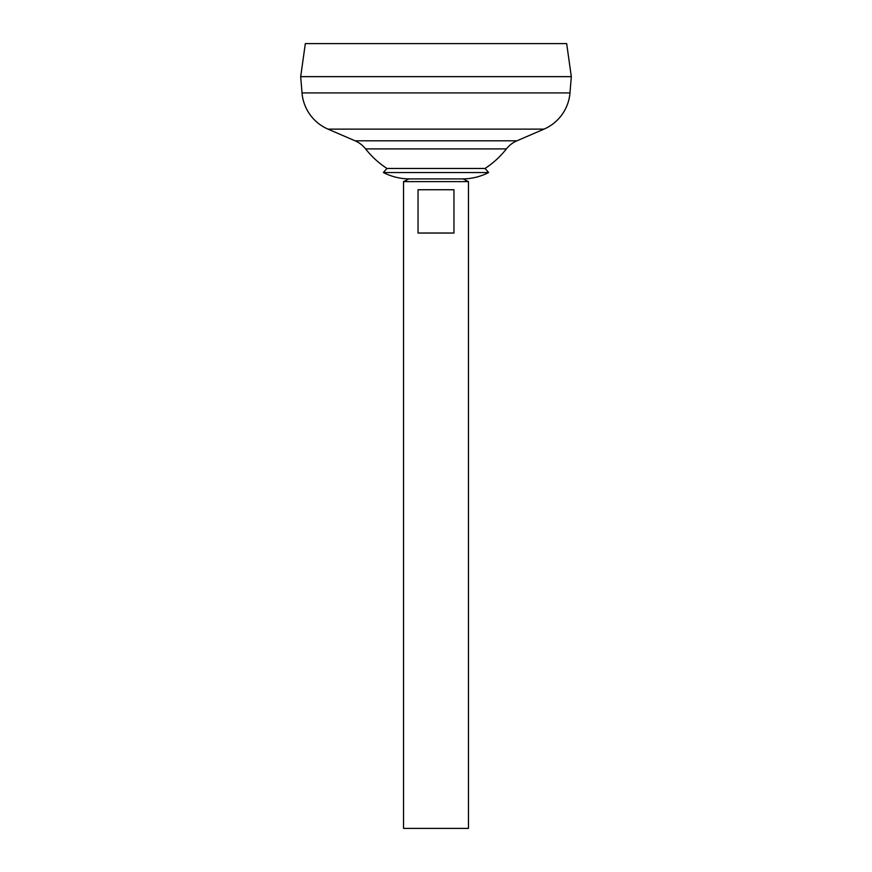 <?xml version="1.0" encoding="UTF-8"?>
<svg xmlns="http://www.w3.org/2000/svg" width="872" height="872" viewBox="0 0 872 872"><rect width="100%" height="100%" fill="white"/><g stroke="black" fill="none" stroke-linecap="round" stroke-linejoin="round"><path stroke-width="1.31" d="M488.625 172.536A57.857 57.857 0 0 1 463.065 178.913L408.935 178.913L463.065 178.913L468.471 181.616L403.529 181.616L408.935 178.913A57.857 57.857 0 0 1 383.375 172.536L488.625 172.536L485.061 168.46A89.565 89.565 0 0 0 506.392 148.916A27.065 27.065 0 0 1 516.933 140.806L543.986 129.132A43.295 43.295 0 0 0 569.983 92.912L571.313 76.671L300.687 76.671L302.017 92.912L569.983 92.912M453.952 189.736L453.952 233.031L418.048 233.031L418.048 189.736L453.952 189.736M403.529 181.616L403.529 828.4L468.471 828.4L468.471 181.616M305.331 43.6L566.669 43.6L571.313 76.616L300.687 76.616L305.331 43.6M506.392 148.916L365.608 148.916A27.065 27.065 0 0 0 355.068 140.806L328.014 129.132A43.295 43.295 0 0 1 302.017 92.912M365.608 148.916A89.565 89.565 0 0 0 386.939 168.46L485.061 168.46M386.939 168.46L383.375 172.536M328.014 129.132L543.986 129.132M355.068 140.806L516.933 140.806"/></g></svg>
